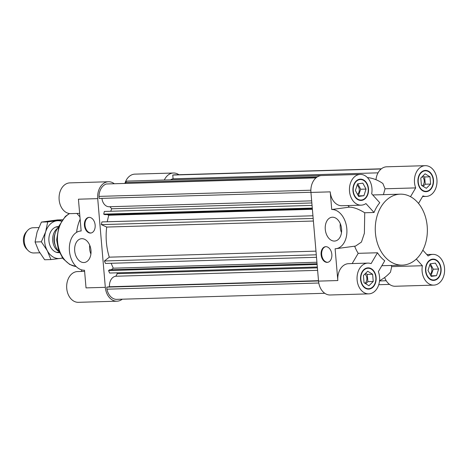 <?xml version="1.0" encoding="UTF-8"?>
<svg xmlns="http://www.w3.org/2000/svg" width="468" height="468" viewBox="0 0 468 468"><rect width="100%" height="100%" fill="white"/><g stroke="black" fill="none" stroke-linecap="round" stroke-linejoin="round"><path stroke-width="0.7" d="M318.509 280.677L109.512 286.761A9.623 7.061 -91.7 0 1 115.812 276.231L317.62 270.352M317.409 267.848L117.316 273.681A53.247 39.066 -91.7 0 1 116.731 272.832M115.812 276.231L117.316 273.681M389.557 284.404L378.735 284.714M317.333 266.988L109.623 273.043L108.558 270.574L109.559 269.796L317.058 263.747M317.123 264.496L108.558 270.574M111.261 269.743L113.256 268.182L111.144 263.279M316.93 262.25L113.256 268.182M316.503 257.295L105.487 263.443L104.422 260.974L109.296 257.166A53.247 39.066 -91.7 0 1 106.71 227.056L101.31 224.622L101.93 221.926L312.946 215.783M316.286 254.803L104.422 260.974M315.976 251.141L109.296 257.166M324.786 293.29L116.169 299.368A13.566 9.957 -91.7 0 1 106.932 289.189L106.757 287.136L109.512 286.761M106.932 289.189L318.796 283.017M318.532 280.964L106.757 287.136M109.886 206.727L111.753 208.781A53.247 39.066 88.3 0 0 110.711 211.261M311.846 202.954L111.753 208.781M381.379 168.813L174.271 174.845L172.768 175.05L173.09 178.817A9.623 7.061 88.3 0 0 170.592 179.817M381.174 168.977L172.768 175.05M378.045 172.844L173.09 178.817M340.014 175.003L126.945 181.087L125.155 182.491L125.488 183.269M317.327 176.892L125.155 182.491M312.051 205.399L104.346 211.448L103.721 214.145L104.826 214.642L312.326 208.593M312.285 208.067L103.721 214.145M107.242 214.572L108.716 215.233L107.213 221.774M312.39 209.301L108.716 215.233M313.174 218.451L101.31 224.622M313.396 221.031L106.71 227.056M101.936 198.362A9.623 7.061 88.3 0 0 109.208 206.745L311.665 200.848M316.187 177.711L106.277 183.982A13.566 9.957 88.3 0 0 98.976 196.39L99.152 198.438L310.928 192.272M98.976 196.39L310.869 190.213M315.994 177.875L106.277 183.982M84.427 225.383A7.886 5.347 82.3 0 1 88.739 217.404A7.886 5.347 82.3 0 1 95.086 224.511A7.886 5.347 82.3 0 1 90.839 233.041A7.886 5.347 82.3 0 1 84.427 225.383M89.025 217.38A7.886 5.347 -97.7 0 0 85.006 225.301A7.886 5.347 -97.7 0 0 91.125 232.994M74.687 250.842A11.992 8.126 82.3 0 1 81.233 238.721A11.992 8.126 82.3 0 1 90.886 249.526A11.992 8.126 82.3 0 1 84.433 262.489A11.992 8.126 82.3 0 1 74.687 250.842M89.716 245.191A11.992 8.126 -97.7 0 0 89.64 248.836A11.992 8.126 -97.7 0 0 90.903 254.007M97.713 198.631L78.425 199.198L81.151 230.981A19.72 13.361 -97.7 0 0 80.203 231.063A19.72 13.361 -97.7 0 0 69.51 251.69A19.72 13.361 -97.7 0 0 84.515 270.229L86.03 287.89L105.318 287.329L97.713 198.631A15.38 11.285 -91.7 0 1 108.477 181.748A15.38 11.285 -91.7 0 1 114.116 183.596M108.477 181.748L69.907 182.877A15.38 11.285 88.3 0 0 59.073 198.578A15.38 11.285 88.3 0 0 70.803 213.624L79.642 213.367M122.294 299.187A15.38 11.285 -91.7 0 1 116.977 301.199A15.38 11.285 -91.7 0 1 105.318 287.329M164.338 179.999A15.38 11.285 -91.7 0 1 173.464 173.014A15.38 11.285 -91.7 0 1 178.887 174.71M81.081 271.463L81.97 269.954M76.606 232.339A35.498 26.044 -91.7 0 1 80.145 219.258M173.464 173.014L134.889 174.137A15.38 11.285 88.3 0 0 125.219 182.444M125.178 182.549A15.38 11.285 88.3 0 0 124.933 183.286M79.94 216.854L76.851 213.449M84.614 271.358L77.507 271.569A15.38 11.285 88.3 0 0 66.672 287.27A15.38 11.285 88.3 0 0 78.402 302.322L116.977 301.199M357.534 183.871L362.846 183.158L366.04 189.078L363.923 195.712L358.611 196.425L355.417 190.505L357.534 183.871M358.33 195.899L360.682 189.236L357.774 183.836M363.923 195.712L358.564 195.87M366.04 189.078L360.682 189.236M357.534 194.431A5.323 3.908 88.3 0 0 359.254 189.423A5.323 3.908 88.3 0 0 357.102 185.217M430.624 184.064L426.336 188.306L421.422 185.299L420.802 178.051L425.09 173.804L430.004 176.81L430.624 184.064L425.266 184.216L424.646 176.968L422.949 175.927M430.004 176.81L424.646 176.968M423.125 186.34L425.266 184.216M422.329 185.854A5.323 3.908 88.3 0 0 424.236 180.689A5.323 3.908 88.3 0 0 422.259 176.611M430.917 275.863L433.274 269.194L430.361 263.794M436.515 275.67L431.198 276.383L428.004 270.463L430.121 263.829L435.439 263.115L438.633 269.036L436.515 275.67L431.157 275.827M438.633 269.036L433.274 269.194M430.127 274.394A5.323 3.908 88.3 0 0 431.841 269.387A5.323 3.908 88.3 0 0 429.694 265.175M364.045 282.731L363.42 275.476L367.713 271.235L372.622 274.242L373.242 281.49L368.954 285.737L364.045 282.731M365.742 283.766L367.889 281.648L367.263 274.394L365.566 273.359M373.242 281.49L367.889 281.648M372.622 274.242L367.263 274.394M364.952 283.286A5.323 3.908 88.3 0 0 366.859 278.121A5.323 3.908 88.3 0 0 364.876 274.037M331.83 254.37A7.886 5.347 82.3 0 1 327.518 262.343A7.886 5.347 82.3 0 1 321.171 255.236A7.886 5.347 82.3 0 1 325.418 246.706A7.886 5.347 82.3 0 1 331.83 254.37M325.71 246.677A7.886 5.347 -97.7 0 0 321.75 255.159A7.886 5.347 -97.7 0 0 327.805 262.291M341.57 228.905A11.992 8.126 82.3 0 1 335.024 241.026A11.992 8.126 82.3 0 1 325.371 230.227A11.992 8.126 82.3 0 1 331.83 217.257A11.992 8.126 82.3 0 1 341.57 228.905M340.306 223.727A11.992 8.126 -97.7 0 0 341.494 232.543M354.645 246.191A35.498 26.044 88.3 0 0 358.201 253.328L377.489 252.767A35.498 26.044 88.3 0 0 384.755 260.77L378.355 271.645A15.38 11.285 -91.7 0 1 368.778 293.863A15.38 11.285 -91.7 0 1 357.049 278.811A15.38 11.285 -91.7 0 1 367.883 263.11L348.596 263.671A15.38 11.285 88.3 0 0 337.832 280.554L335.106 248.765A19.72 13.361 -97.7 0 0 336.053 248.689A19.72 13.361 -97.7 0 0 346.747 228.056A19.72 13.361 -97.7 0 0 331.742 209.518L330.227 191.862A15.38 11.285 88.3 0 0 341.892 205.727L361.179 205.165A15.38 11.285 -91.7 0 1 349.45 190.119A15.38 11.285 -91.7 0 1 360.284 174.418A15.38 11.285 -91.7 0 1 371.68 193.81L379.782 202.738A35.498 26.044 88.3 0 0 374.037 212.49L364.736 212.764L364.385 233.269L361.431 242.085L355.557 246.069L336.053 248.689M358.201 253.328L352.17 263.566M360.284 174.418L321.709 175.541A15.38 11.285 88.3 0 0 310.939 192.424L318.544 281.116A15.38 11.285 88.3 0 0 330.209 294.986L368.778 293.863M383.427 194.653L385.035 188.791L415.695 187.896A15.38 11.285 -91.7 0 1 425.266 165.678L386.691 166.801A15.38 11.285 88.3 0 0 375.968 179.7M384.649 277.506A15.38 11.285 88.3 0 0 395.191 286.252L433.766 285.123A15.38 11.285 -91.7 0 1 422.37 265.73L391.71 266.62L391.108 265.455M331.742 209.518L349.391 207.149C353.445 207.137 358.558 209.009 364.736 212.764M427.19 226.167A35.498 26.044 88.3 0 0 400.275 194.161A35.498 26.044 88.3 0 0 375.277 230.402A35.498 26.044 88.3 0 0 402.345 265.128A35.498 26.044 88.3 0 0 427.19 226.167M347.94 205.551L349.391 207.149M361.179 205.165A15.38 11.285 -91.7 0 0 365.935 203.568L374.037 212.49M426.822 254.551L432.871 254.376A15.38 11.285 -91.7 0 0 428.115 255.973L422.838 250.169M432.444 259.547A10.255 7.523 88.3 0 0 425.816 270.364A10.255 7.523 88.3 0 0 433.62 279.999A10.255 7.523 88.3 0 0 440.838 269.533A10.255 7.523 88.3 0 0 433.017 259.5A10.255 7.523 88.3 0 0 432.444 259.547M432.555 280.326A10.647 7.816 88.3 0 0 433.579 280.004M432.982 259.5A10.647 7.816 88.3 0 0 431.941 259.237M432.409 259.155A10.647 7.816 -91.7 0 1 433.005 259.102A10.647 7.816 -91.7 0 1 441.131 269.521A10.647 7.816 -91.7 0 1 433.625 280.396A10.647 7.816 -91.7 0 1 425.523 270.387A10.647 7.816 -91.7 0 1 432.409 259.155M375.81 277.477A10.255 7.523 88.3 0 0 368.035 268.234A10.255 7.523 88.3 0 0 360.81 278.706A10.255 7.523 88.3 0 0 368.632 288.733A10.255 7.523 88.3 0 0 375.81 277.477M368 268.234A10.647 7.816 88.3 0 0 366.953 267.971M367.567 289.06A10.647 7.816 88.3 0 0 368.597 288.738M376.096 277.442A10.647 7.816 -91.7 0 1 368.644 289.13A10.647 7.816 -91.7 0 1 360.524 278.712A10.647 7.816 -91.7 0 1 368.024 267.842A10.647 7.816 -91.7 0 1 376.096 277.442M361.606 199.994A10.255 7.523 88.3 0 0 368.234 189.177A10.255 7.523 88.3 0 0 360.43 179.542A10.255 7.523 88.3 0 0 353.205 190.008A10.255 7.523 88.3 0 0 361.027 200.041A10.255 7.523 88.3 0 0 361.606 199.994M359.962 200.368A10.647 7.816 88.3 0 0 360.992 200.041M360.395 179.542A10.647 7.816 88.3 0 0 359.348 179.279M361.635 200.386A10.647 7.816 -91.7 0 1 361.039 200.439A10.647 7.816 -91.7 0 1 352.919 190.02A10.647 7.816 -91.7 0 1 360.418 179.145A10.647 7.816 -91.7 0 1 368.521 189.154A10.647 7.816 -91.7 0 1 361.635 200.386M432.871 254.376A15.38 11.285 -91.7 0 1 444.6 269.422A15.38 11.285 -91.7 0 1 433.766 285.123M416.298 259.044L422.37 265.73M367.883 263.11A15.38 11.285 -91.7 0 1 371.083 263.642L377.489 252.767M379.536 280.677A53.247 39.066 88.3 0 0 390.493 272.142L391.71 266.62M385.035 188.791L382.894 183.52A53.247 39.066 88.3 0 0 367.433 177.583M418.24 182.064A10.255 7.523 88.3 0 0 426.015 191.307A10.255 7.523 88.3 0 0 433.233 180.835A10.255 7.523 88.3 0 0 425.418 170.808A10.255 7.523 88.3 0 0 418.24 182.064M424.95 191.634A10.647 7.816 88.3 0 0 425.974 191.307M425.377 170.808A10.647 7.816 88.3 0 0 424.336 170.545M417.953 182.099A10.647 7.816 -91.7 0 1 425.406 170.41A10.647 7.816 -91.7 0 1 433.526 180.829A10.647 7.816 -91.7 0 1 426.026 191.699A10.647 7.816 -91.7 0 1 417.953 182.099M425.266 165.678A15.38 11.285 -91.7 0 1 436.995 180.73A15.38 11.285 -91.7 0 1 426.161 196.431A15.38 11.285 -91.7 0 1 422.961 195.899L418.527 203.44M415.695 187.896L410.518 196.683M27.407 230.665L26.138 232.128A10.799 7.927 88.3 0 0 26.629 249.005L27.981 250.392A12.624 9.261 -91.7 0 1 27.407 230.665A12.624 9.261 -91.7 0 1 33.093 227.746L38.774 227.583M39.792 252.802L33.831 252.977A12.624 9.261 -91.7 0 1 27.981 250.392M58.453 251.141A12.624 9.261 -91.7 0 1 52.673 239.803A12.624 9.261 -91.7 0 1 57.78 228.15M54.984 233.965A11.437 8.395 88.3 0 0 55.318 245.495M58.447 227.354A15.38 11.285 88.3 0 0 59.161 251.889M58.705 226.635A13.016 9.553 88.3 0 0 48.883 239.914A13.016 9.553 88.3 0 0 59.465 252.597M61.372 221.212A18.931 13.894 88.3 0 0 56.815 220.797A18.931 13.894 88.3 0 0 45.671 231.824A18.931 13.894 88.3 0 0 47.286 250.661A18.931 13.894 88.3 0 0 60.044 258.471A18.931 13.894 88.3 0 0 62.443 257.856M62.338 219.796L57.359 219.942L41.424 222.084L37.095 232.069L35.071 241.991L38.709 250.906L44.653 259.758L50.93 259.576L47.286 250.661L41.342 241.81L45.671 231.824L47.695 221.902L62.191 220.001M62.63 258.108L50.93 259.576M41.342 241.81L35.071 241.991M47.695 221.902L41.424 222.084M76.155 266.549A27.612 20.259 -91.7 0 1 57.734 243.167A27.612 20.259 -91.7 0 1 69.609 213.578M337.832 280.554L318.544 281.116M310.939 192.424L330.227 191.862M379.507 280.946L386.223 280.747M80.203 231.063L81.145 230.935M76.173 266.573L69.709 264.467L63.063 258.687L58.488 250.087L56.634 239.967L58.898 226.132L65.362 216.397L69.346 213.543M381.841 265.725L402.345 265.128M372.727 194.963L400.275 194.161M433.017 259.5L430.911 259.559M433.62 279.999L431.514 280.063M368.035 268.234L365.929 268.293M368.632 288.733L366.526 288.797M360.43 179.542L358.324 179.601M361.027 200.041L358.921 200.105M425.418 170.808L423.312 170.867M426.015 191.307L423.909 191.371M422.586 196.537L426.161 196.431M56.464 252.316L59.307 252.234M55.727 227.085L58.57 227.003"/></g></svg>
